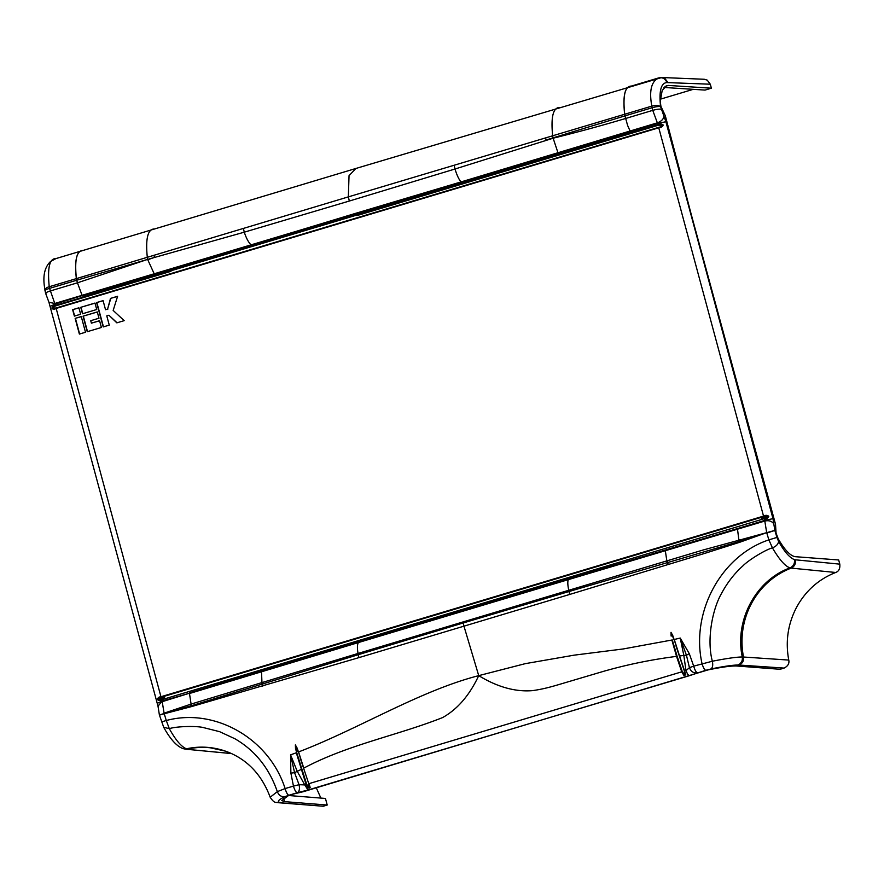 <?xml version="1.0" encoding="UTF-8"?>
<svg xmlns="http://www.w3.org/2000/svg" width="884" height="884" viewBox="0 0 884 884"><rect width="100%" height="100%" fill="white"/><g stroke="black" fill="none" stroke-linecap="round" stroke-linejoin="round"><path stroke-width="1.33" d="M773.754 523.77C771.776 521.085 768.782 520.179 764.793 521.052L568.313 579.639C567.528 581.539 567.672 585.086 568.744 590.291L703.509 549.892L774.837 530.433L772.981 518.654L665.884 121.727L660.58 106.655C658.713 105.295 655.784 105.119 651.806 106.124C649.033 90.82 651.32 81.427 658.657 77.914L631.253 86.124M739.632 539.66L739.079 541.572L737.433 528.588L764.704 520.411L766.682 532.632L739.709 541.362L739.742 539.638M161.739 699.288L157.827 699.476L160.954 696.736C158.788 696.923 157.65 697.874 157.562 699.576C158.446 700.78 159.849 700.835 161.761 699.73L162.115 701.045L189.463 693.222L162.214 701.686L164.081 713.167L191.088 704.084L189.485 693.509L358.351 642.58C357.235 644.569 357.136 648.193 358.042 653.453L191.088 704.084L192.016 705.565L190.502 704.283M664.956 86.455L668.348 85.439L711.377 88.201L705.056 90.091L663.928 87.45M664.967 86.444L668.337 85.439L666.558 85.626L662.171 90.533L660.249 101.561L660.934 106.378L665.287 115.671L691.089 213.851L775.5 524.146L776.064 533.063L778.218 538.809C784.76 550.124 790.506 556.091 795.434 556.699L838.673 559.97L839.8 564.147L795.269 559.793C795.965 563.661 794.594 566.434 791.169 568.114L835.7 572.478C838.85 571.34 840.22 568.567 839.8 564.147M660.392 99.174L693.222 89.339M320.87 798.086L316.295 787.788M661.21 109.296C659.541 108.898 656.713 109.251 652.757 110.356L652.138 107.737C656.094 106.632 658.911 106.279 660.58 106.655C658.9 90.941 661.022 82.919 666.934 82.577L710.305 84.212L711.377 88.201M710.305 84.212L707.2 80.112L704.283 79.262L661.873 77.516L664.79 78.367L667.917 82.466M283.631 798.296L284.538 801.633L281.775 800.584L288.217 795.755L292.272 794.307L303.632 791.611L707.951 669.928C722.106 667.022 731.742 665.718 736.847 666.017L780.086 669.287L784.108 668.083C787.931 666.127 789.489 663.464 788.76 660.072C785.29 641.508 787.909 623.894 796.606 607.231C805.667 590.766 818.694 579.186 835.7 572.478M288.737 795.523L325.445 798.451L327.224 805.037L323.201 806.241L277.919 802.683M276.449 802.462L323.201 806.241M231.608 753.566L185.552 749.179L231.52 753.588M625.021 115.87L624.645 114.257C622.656 95.571 624.911 86.168 631.397 86.08L631.463 86.057C624.977 86.146 622.723 95.538 624.701 114.246L651.806 106.124L652.138 107.737L624.966 115.881L627.618 125.495L630.082 131.009L461.006 181.927C458.862 179.397 456.862 175.087 455.006 169.01L553.108 138.224C577.849 132.081 601.971 125.517 625.496 118.522L652.757 110.356L657.342 122.832C661.188 121.417 663.376 119.318 663.884 116.533M760.848 516.908L160.954 696.736L56.178 308.428C54.233 309.522 52.83 309.466 51.979 308.262C52.034 306.593 53.173 305.643 55.372 305.433L657.95 124.799C660.072 123.716 661.829 123.793 663.221 125.031C662.613 126.666 661.133 127.594 658.768 127.793L763.533 516.101C765.599 515.018 767.356 515.096 768.804 516.344C768.163 518.002 766.671 518.919 764.351 519.096L768.461 516.433L763.533 516.101L760.848 516.908L763.82 516.587L761.124 517.394L761.676 519.449L766.284 518.09M774.892 530.632L776.937 537.428L768.881 539.87L766.815 533.074L774.837 530.433M697.189 672.868C693.476 673.276 690.901 671.542 689.443 667.674L693.686 666.138L689.299 653.674L680.227 638.06L683.829 655.431L679.564 655.983L674.249 639.475L680.227 638.06L686.437 655.232L689.443 667.674L685.984 670.636L687.653 674.26L689.233 675.741L705.73 670.304C704.46 669.818 703.222 667.586 702.029 663.597C690.503 612.457 720.957 555.76 768.881 539.87L772.428 547.848C764.638 550.058 747.986 560.522 742.792 565.992C734.228 573.694 727.079 582.965 721.333 593.794C712.493 609.231 706.504 639.475 712.349 661.232C726.803 658.392 736.77 656.978 742.284 656.989C734.361 620.424 755.964 580.114 790.042 567.871L790.197 567.926C793.633 566.246 795.025 563.473 794.385 559.605C794.948 563.439 793.5 566.202 790.042 567.871C785.246 566.368 779.379 559.694 772.428 547.848C776.13 546.378 778.185 544.246 778.594 541.461L776.937 537.428M45.04 290.615L44.344 285.974C43.526 279.675 43.018 268.637 50.521 261.531L55.946 258.581L83.118 250.437C76.632 250.526 74.367 259.918 76.344 278.626L49.239 286.748C47.338 267.719 49.57 258.327 55.946 258.581M45.371 291.068C44.686 289.057 45.979 287.62 49.239 286.748L49.57 288.372C46.311 289.3 44.907 290.195 45.371 291.068M46.001 293.72C45.084 293.09 46.487 292.184 50.189 290.991L77.449 282.814L82.179 295.599L55.018 304.118L54.775 303.466L251.034 244.868C248.537 242.448 246.282 238.216 244.271 232.183L147.672 259.377L77.449 282.814L76.72 280.228L49.57 288.372L54.775 303.466L48.951 302.306L45.659 293.411M161.728 721.852L166.269 720.515L164.236 713.708L159.684 715.057M169.308 728.648L163.717 727.322C170.236 739.112 176.634 746.195 182.933 748.582L186.436 748.814C181.297 746.726 175.584 739.996 169.308 728.648L166.269 720.515C215.044 707.41 269.255 738.726 285.112 788.572L277.333 791.633C269.2 768.119 255.089 750.516 235.011 738.814L219.586 731.665L203.132 727.51C196.237 725.83 176.701 726.261 169.308 728.648M284.538 801.633L327.224 805.037M478.73 675.641L525.284 663.652L574.103 655.166L623.187 648.966L671.873 640.027L676.536 656.381C651.851 659.508 627.507 664.503 603.518 671.343L567.981 681.862C553.859 686.039 545.373 688.813 532.422 690.647C515.228 692.006 497.338 687.001 478.73 675.641C419.557 690.857 358.705 728.957 298.571 751.93L303.787 768.119C347.545 744.748 397.689 735.4 442.608 717.576C457.481 709.266 469.526 695.288 478.73 675.641L463.956 626.17L569.727 594.435L569.009 591.529L463.172 622.977L463.956 626.17L358.981 657.608L358.274 654.701L463.172 622.977L462.973 621.96L568.744 590.291L568.942 591.551M671.122 636.049L671.011 632.325L672.779 635.552L685.807 674.812L683.896 675.387L681.752 671.906L676.536 656.381L677.089 656.171L672.293 639.95M303.787 768.119L297.168 748.151L295.355 744.925L296.737 752.693L306.671 784.263L309.477 788.086L308.273 787.987L306.118 784.506L296.295 752.77L290.582 754.859L294.582 772.704L299.057 784.694C299.908 788.749 299.367 791.412 297.455 792.694L288.869 795.257C287.554 794.793 286.305 792.561 285.112 788.572L293.455 786.108C294.648 790.075 295.897 792.296 297.201 792.76M742.472 656.989C744.306 659.199 739.09 665.763 737.908 665C741.289 663.564 742.748 660.889 742.284 656.989L743.51 657.022A77.693 74.422 94.1 0 1 791.169 568.114L790.197 567.926A77.825 74.543 -85.9 0 0 742.472 656.989M228.271 752.207A77.825 74.543 -85.9 0 0 225.232 751.08L210.171 747.765A77.693 74.422 94.1 0 0 187.541 749.057L186.436 748.814A77.869 74.588 94.1 0 1 231.31 753.488C249.421 761.776 262.371 776.351 270.184 797.224L277.333 791.633C278.836 795.379 281.377 797.059 284.935 796.672C278.681 799.7 276.924 801.6 279.687 802.352L276.582 802.495L280.416 802.462M231.31 753.488L225.232 751.08A77.825 74.543 -85.9 0 0 186.59 748.87L183.198 748.671M763.986 516.532L462.531 606.899M78.897 307.798L80.643 314.24L74.378 316.118L72.632 309.676L78.897 307.798M106.776 315.875L109.273 325.113L103.229 326.925L96.577 302.582L103.085 300.626L105.528 309.709L107.594 309.091L110.5 298.405L117.605 296.273L113.163 310.439L124.18 320.649L116.843 322.848L108.92 315.234L106.776 315.875M87.251 331.71L83.063 316.185L97.284 311.919L98.986 318.218L90.732 320.693L91.395 323.157L99.572 320.704L101.395 327.478L87.251 331.71M81.262 316.549L85.494 332.24L79.383 334.075L75.151 318.384L81.262 316.549M94.975 303.057L96.721 309.511L82.499 313.776L80.753 307.323L94.975 303.057M542.92 159.838L658.414 125.219L662.878 125.119L658.768 127.793L56.178 308.428M658.414 125.219L356.948 215.597M739.864 542.223L739.599 541.395L739.864 542.223L703.863 553.66L569.727 594.435M697.388 672.801C696.106 672.326 694.879 670.105 693.686 666.138L712.349 661.232C713.134 665.188 712.637 667.774 710.869 668.989C723.256 666.426 732.272 665.099 737.908 665L738.869 665.022C742.405 663.608 743.952 660.945 743.51 657.022L788.76 660.072M739.079 541.572L569.009 591.529L568.81 590.269M672.779 635.552L672.05 635.806L671.011 632.358L673.951 639.607M671.011 632.358L671.409 636.005L672.05 635.806M624.645 114.257L624.977 115.881L624.634 114.268L348.351 196.878L349.036 175.673L355.887 168.468L661.773 77.516M355.887 168.468L83.173 250.415C76.687 250.515 74.433 259.907 76.411 278.604L348.351 196.878L349.335 201.033L455.006 169.01L454.155 165.385M301.61 769.235L297.234 771.323L290.582 754.859L290.88 773.102L293.455 786.108L299.057 784.694L304.77 784.915L308.008 790.02L689.233 675.741M684.304 671.111L684.978 675.221L682.304 671.663L309.002 783.644L310.173 787.423L309.477 788.086M170.966 271.344L55.471 305.963L52.244 308.173L56.156 307.986M163.65 695.929L163.916 696.415L161.076 697.266L163.927 696.415L164.457 698.924L160.004 699.841M159.628 714.847L191.375 705.741L191.574 706.581L358.981 657.608M192.016 705.565L358.274 654.701L357.987 653.475M295.355 744.925L295.532 748.637L296.416 748.416L295.355 744.925L297.168 748.151M298.284 752.063L296.416 748.416M624.966 115.881L553.075 137.849L552.633 136.18M665.884 121.727L657.597 123.484L558.202 153.451L553.019 137.86L546.08 140.015L545.693 138.324M78.93 307.886L72.632 309.676M72.908 309.687L74.632 316.041M117.042 322.782L108.92 315.234M117.572 296.394L110.5 298.405M110.776 298.427L107.594 309.091M107.87 309.113L105.528 309.709M103.108 300.726L96.577 302.582M96.864 302.593L103.483 326.848M83.063 316.185L97.306 312.019M87.516 331.644L83.35 316.207M91.395 323.157L99.594 320.804M81.295 316.649L75.151 318.384M75.427 318.406L79.637 333.997M95.008 303.157L80.753 307.323M81.041 307.345L82.753 313.698M689.299 653.674L686.437 655.232L683.829 655.431L685.984 670.636L684.293 671.066M82.289 295.941L154.501 274.471L147.761 259.741L154.424 257.432L154.125 255.697M76.676 280.239L76.344 278.626L76.731 280.228L147.672 259.377L147.385 257.664M290.88 773.102L294.582 772.704L297.234 771.323L304.77 784.915L306.671 784.263M462.973 621.96L358.042 653.453L358.34 654.679M679.564 655.983L684.636 671.044M676.105 646.292L685.144 673.343M682.304 671.663L677.089 656.171M308.671 783.71L309.345 787.821M764.362 518.643L164.457 698.924L761.665 519.449M665.011 86.411L668.282 85.428M795.269 559.793L794.385 559.605C789.666 557.771 784.406 551.715 778.594 541.461M658.657 77.914C662.613 77.151 665.365 78.709 666.934 82.577M630.325 131.661L630.082 131.009L657.342 122.832L657.95 124.799L55.372 305.433L55.018 304.118L50.653 306.151M772.981 518.654L764.704 520.411L764.351 519.096M784.108 668.083L738.869 665.022M157.761 703.078L162.115 701.045L158.015 706.239L48.951 302.306M284.471 801.622L283.587 798.34M739.985 542.179L766.682 532.632L774.859 530.533M297.455 792.694L308.008 790.02M705.73 670.304L710.869 668.989M288.869 795.257L284.935 796.672M191.574 706.581L159.65 714.957M295.532 748.637L296.737 752.693M761.743 518.444L768.804 516.344M737.433 528.588L665.221 550.058L667.155 562.953M667.984 564.611L667.42 560.765M668.105 564.578L667.542 560.721M560.025 107.45C553.163 107.218 550.71 116.787 552.688 136.158L553.075 137.849M147.617 259.388L147.33 257.675C145.385 238.293 147.86 228.713 154.733 228.945M76.4 278.615L76.72 280.228M157.562 699.576L164.546 697.465M161.761 699.73L761.632 519.461M191.684 706.548L190.612 704.25M189.386 692.868L261.509 671.078L261.94 682.315L262.692 684.194M262.78 686.083L261.542 682.426M262.67 686.117L261.432 682.459M660.613 126.81L54.499 308.505M243.454 228.558L244.271 232.183L349.335 201.033M558.202 153.451L154.501 274.471M461.426 182.822L461.006 181.927L355.821 213.265L298.494 230.658L413.524 196.171L413.977 197.088M568.313 579.639L405.789 628.325L405.745 627.441L520.787 592.954L568.268 578.766L568.313 579.639M665.221 550.058L568.268 578.766M261.509 671.078L405.745 627.441M251.454 245.763L251.034 244.868L298.494 230.658L298.936 231.575M358.285 641.718L358.351 642.58L520.831 593.838L520.787 592.954M163.717 727.322L159.385 714.935L158.015 706.239M55.847 258.614L83.096 250.437M44.929 290.272L45.67 293.411M185.552 749.179L182.933 748.582M276.228 802.418C274.504 802.584 272.493 800.849 270.184 797.224M163.927 696.415L761.124 517.394M56.178 307.964L658.757 127.329M309.544 786.009L300.162 757.919"/></g></svg>
